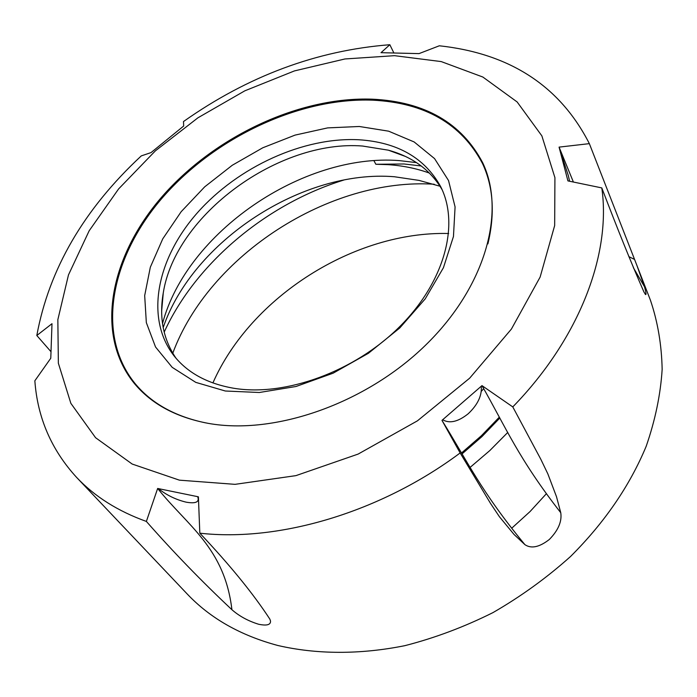 <?xml version="1.0" encoding="UTF-8"?>
<svg xmlns="http://www.w3.org/2000/svg" width="697" height="697" viewBox="0 0 697 697"><rect width="100%" height="100%" fill="white"/><g stroke="black" fill="none" stroke-linecap="round" stroke-linejoin="round"><path stroke-width="1.05" d="M140.611 390.329L140.228 389.771M208.211 423.349C176.062 417.294 151.441 403.999 134.347 383.463C94.217 334.22 109.995 256.2 162.357 196.31C214.876 136.272 299.466 96.456 372.486 99.183C424.909 101.753 461.632 122.925 482.672 162.697C506.144 211.853 485.495 286.955 425.423 345.32C365.524 403.729 274.496 435.39 208.211 423.349M164.17 332.155C195.718 263.091 266.437 204.038 343.621 180.105M172.769 353.231C208.795 255.372 329.62 177.395 434.205 184.226M212.899 382.949C250.763 296.739 354.546 230.96 448.676 233.512M76.67 477.471L187.075 593.853C210.137 618.239 240.395 635.446 277.859 645.492C316.551 654.448 359.974 654.71 404.861 645.666C434.858 637.982 464.219 626.96 492.962 612.611C520.894 596.51 546.744 577.822 570.494 556.546C604.482 522.663 629.713 485.905 646.189 446.289C655.241 420.178 660.564 394.546 662.15 369.393C661.653 344.849 657.741 321.779 650.423 300.189L636.91 265.444L644.551 286.937C646.075 292.496 646.389 295.023 645.492 294.517L643.923 291.947C631.761 264.25 617.716 229.574 601.799 187.911L567.933 180.906L559.072 147.119L589.357 143.643C560.022 86.106 510.012 53.486 439.328 45.784L419.01 53.617L381.015 52.684L389.832 44.721C316.786 50.428 248.001 76.034 183.485 121.557L183.686 126.018L151.031 152.599L141.282 155.893C83.884 209.283 49.06 269.155 36.81 335.501L51.996 323.704L50.776 358.241L34.85 380.789C37.507 417.73 51.456 449.957 76.67 477.471C94.705 496.56 117.941 511.215 146.37 521.434L157.653 488.466L197.669 496.665L198.401 496.83L199.821 533.179C279.392 542.17 380.728 512.286 460.142 452.954L441.985 420.387L442.665 419.76L481.976 385.624L512.783 406.909C579.921 337.923 611.278 253.595 601.799 187.911M644.507 286.781L633.364 267.674M179.417 480.163L235.046 484.345L295.92 475.633L358.136 454.078L417.425 420.84L469.673 378.166L511.398 329.08L540.14 277.049L554.664 225.549L554.925 177.657L541.865 135.871L517.148 101.962L482.855 77.036L441.227 61.589L394.537 55.673L344.928 58.966L294.413 70.92L244.847 90.81L197.957 117.784L155.361 150.866L118.595 188.948L89.164 230.785L68.472 274.923L57.842 319.705L58.365 363.224L70.85 403.328L95.585 437.716L132.195 464.054L179.417 480.163M636.91 265.444L589.357 143.643M441.985 420.387C467.391 461.214 480.764 491.115 524.911 544.653C531.227 548.931 539.356 547.215 549.297 539.504L549.323 539.487C558.271 530.321 562.087 521.4 560.754 512.722L556.502 496.717L547.833 473.847L540.776 459.192L512.783 406.909M524.911 544.653L514.038 534.46L499.409 516.712L490.583 503.513L460.142 452.954M157.653 488.466C187.545 525.947 224.608 547.764 231.918 609.718C239.306 616.183 248.202 621.027 258.622 624.251L258.648 624.259C266.82 625.923 270.784 624.843 270.523 621.001L269.835 619.102C253.264 593.696 229.932 565.049 199.821 533.179M231.918 609.718C201.703 581.35 173.196 551.919 146.37 521.434M50.837 351.532L36.81 335.501M393.727 52.658L389.832 44.721M546.465 493.633L530.042 511.572L511.737 528.195M507.782 432.428L489.852 450.532L470.179 467.338M499.348 417.128L481.4 435.721L461.545 452.954M485.861 170.713L486.201 171.296M197.669 496.665C199.699 502.014 195.883 503.853 186.204 502.18C175.853 499.671 166.557 495.14 158.332 488.588M481.27 386.199C482.063 395.574 477.715 404.757 468.227 413.739C458.164 421.79 449.643 423.793 442.665 419.76M560.754 512.722C518.228 458.103 505.891 427.479 481.976 385.624M559.212 147.668L568.343 175.696L569.597 181.255M568.09 180.941L567.767 180.288M634.558 259.423L628.833 256.635M573.396 182.039L559.09 147.154M440.042 186.247L419.106 180.41L394.45 176.75C302.907 169.127 192.747 240.822 163.176 327.599M373.94 160.728L375.849 164.265L388.011 164.658C402.735 165.633 416.553 168.447 429.457 173.1M359.303 126.488L388.621 131.175L414.157 141.953L434.553 158.594L448.537 180.549L455.08 206.922L453.459 236.501L443.423 267.726L425.24 298.839L399.773 327.965L368.434 353.274L333.114 373.191L295.998 386.495L259.345 392.498L225.323 391.008L195.787 382.374L172.203 367.345L155.544 347.01L146.335 322.633L144.68 295.589L150.325 267.23L162.741 238.871L181.168 211.705L204.691 186.848L232.284 165.25L262.795 147.773L295.014 135.122L327.634 127.891L359.303 126.488M359.147 139.775C397.534 142.319 424.673 157.879 440.574 186.456C459.881 224.103 444.825 281.745 399.686 326.666C354.66 371.606 285.404 396.759 233.878 388.281C207.418 383.716 187.388 372.799 173.797 355.531C144.741 317.815 156.895 258.465 197.521 212.629C238.208 166.714 303.665 136.769 359.147 139.775M176.062 358.302C163.246 339.439 158.986 317.632 163.272 292.862C175.47 214.754 278.852 139.391 362.545 146.03L388.386 150.186C412.615 156.877 430.519 170.042 442.107 189.68M162.514 323.582C186.578 232.397 302.698 153.009 399.276 160.606L416.492 162.619M375.849 164.265L404.129 163.987L421.258 165.973M205.537 422.852C175.025 416.466 151.571 403.406 135.148 383.655C95.149 334.525 110.867 256.714 163.089 196.981C215.46 137.109 299.823 97.414 372.642 100.168C424.9 102.738 461.519 123.857 482.498 163.507C493.345 186.787 495.149 213.578 487.9 243.889M399.442 154.246L400.348 154.211M499.836 418.017L481.923 436.627L462.094 453.869M483.683 388.734L481.27 391.365M388.386 150.186L405.497 156.468M135.148 383.655L141.09 390.808M482.498 163.507L486.428 171.932M163.272 292.862L161.652 311.019"/></g></svg>
